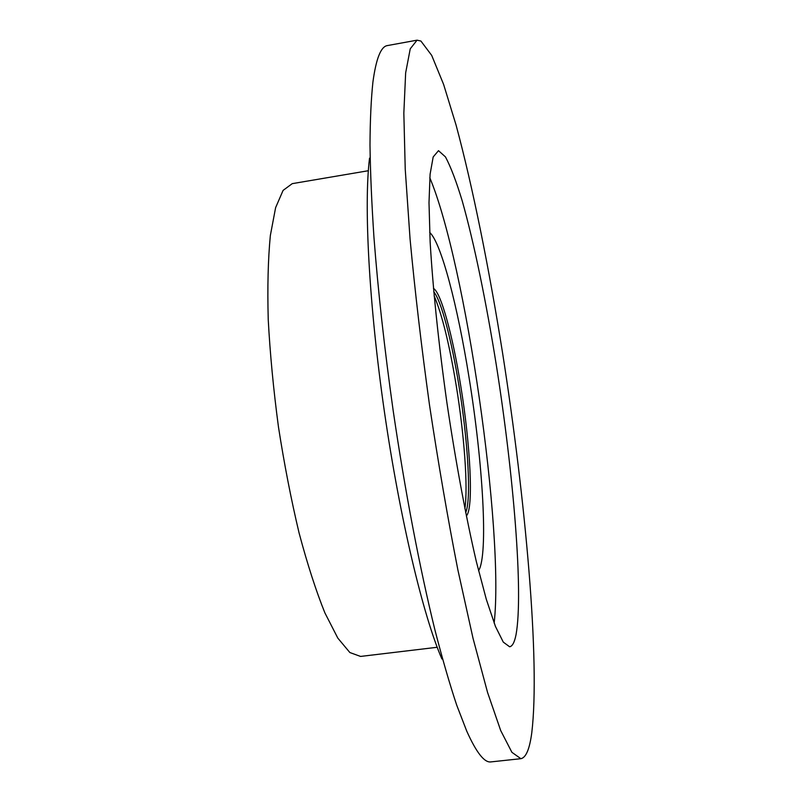 <?xml version="1.0" encoding="UTF-8"?>
<svg xmlns="http://www.w3.org/2000/svg" width="802" height="802" viewBox="0 0 802 802"><rect width="100%" height="100%" fill="white"/><g stroke="black" fill="none" stroke-linecap="round" stroke-linejoin="round"><path stroke-width="1.2" d="M464.879 508.648C468.167 487.285 464.228 434.564 456.228 385.622C449.361 344.088 441.992 314.163 434.123 295.848M465.661 512.588C471.526 500.087 467.977 440.709 458.934 385.642C451.696 340.559 441.22 300.389 433.762 291.838M433.451 288.419C440.98 292.329 452.719 335.707 460.629 385.181C470.453 444.809 473.792 508.999 466.333 515.957M429.692 232.46C441.15 242.394 457.752 306.685 468.99 377.151C482.844 462.032 488.528 555.205 478.573 570.693M420.92 41.052L431.697 55.388L443.626 84.461L456.077 125.092C472.859 187.367 489.1 268.429 502.583 353.03C525.631 500.047 540.227 661.73 531.796 732.637C529.641 748.988 526.002 757.669 520.879 758.692L511.907 752.326L500.699 730.552L487.566 692.467L473.03 638.322L457.872 569.871C447.727 518.102 438.273 463.185 429.521 405.13C421.481 346.975 414.995 291.637 410.073 239.106L405.231 169.172L403.837 113.122L405.652 72.872L410.243 48.822L417.05 40.17L420.92 41.052M516.067 634.512C514.573 642.222 512.418 646.302 509.621 646.773L503.295 642.131L495.446 626.432L486.333 599.425L476.358 561.661C466.012 517.32 455.636 461.591 446.894 402.624C438.584 343.597 432.759 287.206 430.133 241.753L429 202.705L430.093 174.224L433.18 156.951L438.493 150.666L445.451 156.891C450.704 166.716 456.298 181.372 462.213 200.871C474.142 243.106 486.212 302.043 496.258 364.709C513.561 474.172 523.505 593.049 516.067 634.512M494.162 623.134C504.368 530.884 465.701 263.337 429.802 177.743M520.879 758.692L490.934 761.9C484.478 762.902 476.408 752.637 466.734 731.103L456.729 705.199C449.671 684.046 442.413 658.963 434.925 629.941C419.917 568.979 404.99 491.185 393.14 410.393C384.499 348.99 378.103 291.316 373.953 237.352C371.687 203.227 370.364 172.49 369.993 145.132C370.133 120.009 371.115 98.947 372.93 81.964C376.108 58.566 380.94 46.436 387.416 45.574L417.05 40.17M441.902 658.973C423.326 616.377 399.877 518.814 384.399 411.657C368.91 304.489 363.767 204.289 369.532 158.174M437.2 647.274L360.559 656.427L349.862 652.537L337.802 638.091L324.88 612.858C316.008 590.863 307.407 564.217 299.076 532.939C291.136 499.566 284.269 464.238 278.464 426.965C273.472 389.572 270.063 353.742 268.229 319.487C267.367 287.126 268.068 259.136 270.344 235.527L275.607 207.668L283.086 190.405L292.239 183.648L368.329 170.726"/></g></svg>
